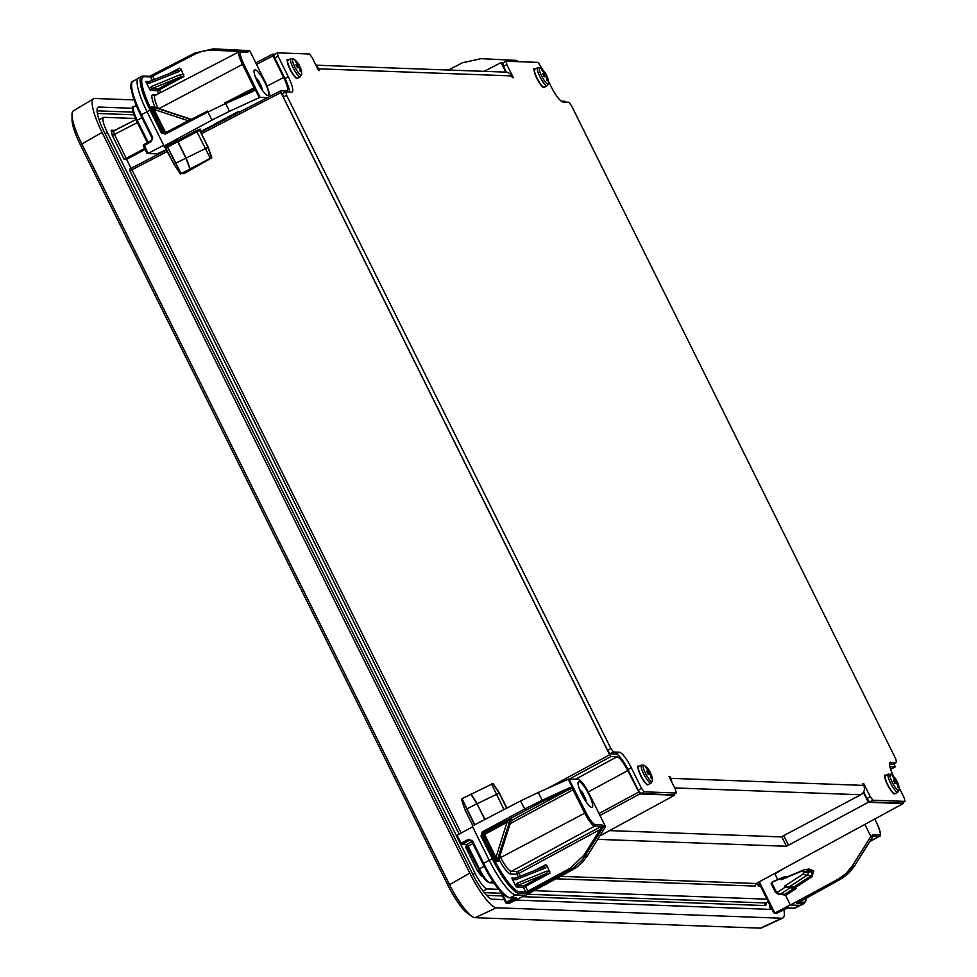 <?xml version="1.0" encoding="UTF-8"?>
<svg xmlns="http://www.w3.org/2000/svg" width="977" height="977" viewBox="0 0 977 977"><rect width="100%" height="100%" fill="white"/><g stroke="black" fill="none" stroke-linecap="round" stroke-linejoin="round"><path stroke-width="1.47" d="M504.205 899.646L492.176 899.206A28.931 6.314 -118 0 1 472.184 873.218L104.49 132.506A28.931 6.314 -118 0 1 98.14 107.226A28.931 6.314 -118 0 1 98.946 107.055L132.799 108.288M460.497 843.969L475.078 873.328A17.354 3.786 62 0 0 487.071 888.923L498.795 889.351M534.163 890.645L766.957 899.17M599.963 815.49L639.813 793.922L627.747 770.584C623.387 762.268 619.833 757.651 617.085 756.735L611.016 756.503L609.672 754.781L547.547 788.402M755.197 885.223L755.404 886.102L756.198 883.513L560.432 876.345M903.004 802.447L903.175 803.558L756.198 883.513L903.175 803.558M894.016 763.684L895.201 766.896L889.937 766.725M561.201 101.119L564.706 101.242L565.536 102.109M201.518 133.715L280.936 92.534L280.521 90.849L287.067 90.983C288.386 89.518 287.262 85.023 283.696 77.488L272.974 55.884L272.546 54.199L274.684 54.26M461.181 833.027L131.944 169.79L129.807 170.621L129.733 168.96L131.529 168.105L131.944 169.79L167.519 151.35M467.201 846.265L465.504 846.888L477.411 870.861L481.405 876.051L482.54 876.1M597.655 839.353L786.509 846.265L868.284 802.288L903.114 803.57M599.78 835.933L674.643 795.205L639.813 793.922M759.276 883.684L758.579 886.224L760.57 886.298M484.14 71.333L501.079 62.552L503.411 62.638M145.072 149.408L126.595 159.41L124.189 159.324L144.645 148.528M280.936 92.534L609.672 754.781M772.074 909.453L515.758 900.073M135.4 118.486L104.063 117.338A17.354 3.786 62 0 0 103.586 117.435A17.354 3.786 62 0 0 107.385 132.616L456.662 836.227M126.595 159.41L131.04 168.349M757.016 883.074L758.579 886.224M471.976 916.389L467.714 913.458A32.326 7.047 -118 0 1 448.064 885.553L80.37 144.84L102.072 132.42A38.579 8.414 -118 0 1 93.536 98.75L73.336 110.914A37.309 8.134 62 0 0 72.005 114.92A37.309 8.134 62 0 0 81.604 143.472L449.298 884.185A37.309 8.134 62 0 0 471.976 916.389A37.309 8.134 62 0 0 475.091 917.696L760.46 928.15A37.309 8.134 62 0 0 761.413 927.979L782.797 918.05A38.579 8.414 -118 0 1 781.808 918.233L760.46 928.15M80.37 144.84A32.326 7.047 -118 0 1 72.054 120.086L72.005 114.92M783.872 909.599A38.579 8.414 -118 0 1 782.797 918.05M475.091 917.696L496.438 907.78L781.808 918.233M496.438 907.78A38.579 8.414 -118 0 1 469.778 873.133L448.064 885.553M102.072 132.42L469.778 873.133M93.536 98.75A38.579 8.414 -118 0 1 94.696 98.482L134.13 99.923M609.563 830.609L781.869 836.923L786.509 846.265M788.634 845.398L784.006 836.08L781.869 836.923M868.284 802.288L863.35 792.347M505.83 72.127L501.079 62.552M674.118 794.154L674.643 795.205M524.942 895.311L509.505 903.31L507.271 903.236L506.477 902.186L505.768 902.724A1.16 1.124 -87.9 0 0 507.271 903.236L514.623 899.402L513.829 898.364L506.477 902.186L501.787 892.758M460.326 843.664L456.772 836.556L457.114 835.237L472.599 826.811M549.856 871.228L546.436 871.215L517.541 883.123A1.93 1.026 67.6 0 1 517.566 885.467L516.332 886.994L512.498 879.666L515.844 879.715L544.946 868.211A1.93 1.026 -111.6 0 0 543.395 867.051L545.752 864.706L547.205 865.903L549.941 873.157L546.473 873.56L524.686 885.345L525.492 886.383L549.941 873.157M546.436 871.215A1.93 1.026 67.6 0 1 546.473 873.56L517.566 885.467L523.843 885.699A1.16 1.124 -87.9 0 0 523.367 887.25L525.492 886.383L527.849 891.146L525.736 892.038L519.373 891.806A37.382 8.158 -118 0 1 493.532 858.221L482.284 835.579L483.09 832.978L542.382 801.604L572.156 788.207L584.686 813.035A14.57 3.175 62 0 0 594.749 826.115L601.331 826.359L602.101 827.128L603.041 826.029A1.16 1.124 92.1 0 1 602.98 827.189L605.178 827.263L605.239 826.115L603.041 826.029L601.808 824.808A1.16 1.124 92.1 0 1 601.331 826.359L517.688 871.618A1.93 1.869 -87.9 0 0 516.894 874.22L519.019 873.353L517.688 871.618L511.325 871.386L594.749 826.115A1.16 1.124 92.1 0 0 595.225 824.564A13.409 2.919 -118 0 1 585.956 812.522L500.664 857.55L499.894 855.986M512.498 879.666L511.911 878.091L514.293 878.555A1.93 1.026 -111.6 0 0 514.171 878.628L513.255 878.738M515.844 879.715A1.93 1.026 -111.6 0 0 514.305 878.555A1.93 1.026 -111.6 0 0 514.293 878.555M514.305 878.555L543.395 867.051A1.93 1.026 -111.6 0 0 543.273 867.124L514.439 878.518M498.539 860.737L498.465 861.433L496.853 861.372L509.249 822.903L507.002 822.292L508.883 819.801L511.252 819.886M511.496 819.508L499.198 858.001M510.092 822.927L498.478 860.652M496.853 861.372L496.047 860.652L495.974 857.415L484.91 835.103L483.627 835.628L496.047 860.652M498.221 858.026L495.974 857.415L507.002 822.292L485.227 834.077L482.284 831.94L481.002 836.092L483.627 835.628L484.421 833.039L508.883 819.801M460.362 843.713A1.16 1.124 -87.9 0 0 461.852 844.226L461.059 843.175L460.362 843.713M499.626 890.352L505.744 902.675A1.16 1.16 0 0 0 506.733 903.359L509.505 903.31M591.744 807.344A14.46 3.151 -118 0 1 582.158 795.18A14.46 3.151 -118 0 1 578.567 781.71A14.46 3.151 -118 0 1 588.142 793.006A14.46 3.151 -118 0 1 592.135 807.271A14.46 3.151 -118 0 1 591.744 807.344M585.956 812.522L572.876 786.839A1.16 0.843 138.1 0 1 572.156 788.207L572.131 787.096L568.846 788.024L542.101 800.297L538.229 792.506L568.248 779.28L572.131 787.096L572.876 786.839L569.005 779.035L578.25 779.365C580.997 780.281 584.551 784.91 588.911 793.226L605.239 826.115M605.178 827.263L587.201 856.133L585.015 856.047L601.258 830.145L600.037 829.51L583.794 855.412L570.116 868.284L527.849 891.146L528.655 892.196L573.316 867.906L581.694 860.578L585.015 856.047L583.794 855.412M570.116 868.284L570.922 869.322L573.194 869.408L576.723 867.222L582.023 862.728L587.201 856.133M573.194 869.408L525.541 895.323L515.905 894.981L518.897 893.357A1.16 1.124 -87.9 0 0 519.373 891.806M481.002 836.092L492.249 858.734L489.245 860.334L472.221 826.041L520.533 800.981L525.357 810.116M538.229 792.506L520.533 800.981M569.005 779.035L568.248 779.28M489.245 860.334A38.579 8.414 62 0 0 515.905 894.981M472.917 825.675L465.137 810.141L466.713 809.017L474.566 824.82M461.987 798.746L461.4 799.186L465.137 810.141L472.868 825.699M461.4 799.186L465.174 810.031M474.773 824.71L461.987 798.722L471.219 794.216L477.252 803.729L499.284 792.958M462.072 798.685L466.908 808.895L476.935 803.717L470.902 794.203M484.775 819.52L476.935 803.717L485.032 819.398M471.219 794.216L493.006 783.53M520.399 876.149L519.019 873.353L600.037 829.51L602.101 827.128L602.98 827.189L601.258 830.145M568.846 788.024L569.115 789.318L510.934 820.802M542.382 801.604L542.101 800.297L524.551 809.066L482.284 831.94M214.879 123.969L237.631 111.879L238.254 112.294L200.48 131.614M157.26 153.829A1.16 0.623 -111.5 0 0 157.407 153.768L166.578 149.457L160.961 152.363A1.16 0.623 68.5 0 1 160.802 152.424M163.696 145.28L148.064 153.426L143.863 144.462L151.191 140.493L151.972 137.904L140.688 115.237L151.948 137.842M191.101 119.573L189.196 118.913L188.158 120.721L189.111 120.611M189.196 118.913L155.148 107.665L154.11 109.473L188.158 120.721L166.322 132.432M155.148 107.665L151.569 106.578L151.484 107.275L154.11 109.473L165.186 131.785L163.904 132.298L164.82 133.19M151.569 106.578L156.173 107.726M190.039 118.95L156.112 107.702L190.075 118.95M183.81 74.594L180.391 74.582L151.496 86.489A1.93 1.026 67.6 0 1 151.533 88.834L150.287 90.36L146.452 83.045L149.799 83.082L178.901 71.577A1.93 1.026 -111.6 0 0 177.362 70.429A1.93 1.026 -111.6 0 0 177.35 70.429L179.707 68.072L181.172 69.282L183.908 76.524L180.427 76.927L158.653 88.712L159.446 89.762L183.908 76.524M180.391 74.582A1.93 1.026 67.6 0 1 180.427 76.927L151.533 88.834L157.798 89.066A1.16 1.124 -87.9 0 0 157.321 90.617L159.446 89.762L160.802 92.485M146.452 83.045L145.866 81.47L148.26 81.921A1.93 1.026 -111.6 0 0 148.138 81.995L147.222 82.105M149.799 83.082A1.93 1.026 -111.6 0 0 148.26 81.921L177.362 70.429M177.35 70.429A1.93 1.026 -111.6 0 0 177.228 70.491L148.406 81.885M143.399 145.952A1.16 1.124 -87.9 0 1 143.839 144.486A1.16 1.16 0 0 0 143.387 146L147.564 153.548L157.407 153.768A1.16 1.124 92.1 0 1 156.857 153.89A1.16 1.16 0 0 0 157.321 153.804L160.887 152.4A1.16 1.16 0 0 0 160.997 152.351L161.022 152.339M131.223 88.968L131.101 87.918M131.028 86.88A1.16 1.124 -87.9 0 0 130.82 88.15A1.16 1.16 0 0 1 131.028 86.855M146.929 153.145L143.387 146L151.411 141.506L152.681 137.366L141.433 114.724L140.688 115.237C125.85 82.581 132.09 81.555 133.019 81.238L137.916 78.575M257.745 82.422A14.46 3.151 -118 0 1 254.57 69.782A14.46 3.151 -118 0 1 264.156 81.079A14.46 3.151 -118 0 1 268.15 95.331A14.46 3.151 -118 0 1 257.745 82.422M141.604 76.426L138.587 77.989A38.579 8.414 62 0 0 147.026 111.708L151.313 109.595A37.382 8.158 -118 0 1 144.156 76.707A1.16 1.124 92.1 0 0 143.204 76.084L141.604 76.426A38.543 8.402 62 0 0 150.043 110.12L161.278 132.762L165.284 134.105L207.93 112.001L211.948 120.086L164.051 146L166.762 146.098L167.568 147.136L175.567 163.257L208.138 147.234M167.568 147.136L177.741 141.763L177.948 140.187L166.762 146.098M177.741 141.75L177.948 140.187M239.805 111.964L238.254 111.903M267.429 97.639L260.029 97.37L256.157 89.566L255.4 89.823L259.284 97.627L260.029 97.37M259.284 97.627L229.497 111.305L225.626 103.513L252.567 91.643L251.846 90.861L224.954 102.719M211.948 120.086L229.497 111.305M215.941 48.972L249.062 50.621L213.279 48.874L195.058 52.978L195.315 53.991L201.531 51.476L209.408 50.059L246.387 51.708M255.363 87.307L254.093 87.82L254.582 89.225A1.16 1.001 -4.7 0 1 256.157 89.566L243.749 63.896A13.409 2.919 -118 0 1 241.185 52.099L247.767 52.343L247.804 51.17A1.16 0.745 162.9 0 0 246.289 51.097A1.16 0.623 92.9 0 1 246.863 50.535A1.16 1.124 92.1 0 1 247.804 51.17L250.002 51.244L249.062 50.621M250.002 51.244L266.318 84.132L270.287 96.161M147.026 111.708L164.051 146M181.05 173.564L183.932 173.662L211.826 157.798L210.299 158.286L196.939 131.797L199.723 130.674A1.16 1.124 92.1 0 1 200.2 129.111L196.218 130.723L196.939 131.797L178.058 141.775L186.106 157.981L190.222 168.899L181.05 173.564L175.567 163.257L173.991 164.392L165.614 147.515L167.152 146.44M177.741 141.763L185.789 157.969L189.904 168.887M180.464 173.967L173.991 164.392M183.884 173.662L181.099 173.564M165.284 134.105L165.04 133.092L207.674 110.987L207.93 112.001L225.626 103.513L224.905 102.719L254.582 89.225L255.4 89.823L252.567 91.643M243.591 50.377L243.114 51.586M213.413 50.035L213.279 48.874L195.058 52.978L152.424 75.095L152.668 76.108L195.315 53.991M210.299 158.286L190.222 168.899M515.587 61.563L515.294 60.965L517.48 61.038A1.16 1.124 -87.9 0 0 516.54 60.415L514.354 60.33L515.294 60.965M514.354 60.33L516.54 60.415A1.16 1.16 0 0 1 517.444 60.916L517.932 61.649M448.443 70.026L462.439 62.772L481.099 58.681M517.358 60.843L518.128 61.734M482.821 58.742L480.623 58.669M773.699 912.75L758.555 882.243L773.699 912.75L774.834 913.031L790.344 904.946M777.13 913.08L777.069 913.104A1.16 1.124 92.1 0 1 776.532 913.239A1.16 1.16 0 0 0 777.106 913.104L774.834 913.031L759.349 881.816M789.44 875.99L786.375 876.906M784.787 894.334L785.593 895.372L784.983 894.224L780.257 894.175A2.699 2.613 -87.9 0 0 780.452 894.053L789.795 887.983L789.233 886.86L806.892 875.368A2.699 2.613 -87.9 0 0 807.832 871.85L807.442 871.057A2.699 2.613 -87.9 0 0 805.207 869.591L809.823 869.762L812.046 871.228L811.496 875.539L793.788 887.031L795.534 887.458L812.375 876.54L813.328 870.715L808.59 868.907L806.819 869.652M780.257 894.175L776.776 892.66L780.452 894.053L784.983 894.224L794.35 888.154L785.007 887.336L784.446 886.224L793.788 887.031L794.35 888.154L796.096 888.582L795.534 887.458M787.206 876.931L784.25 876.833L774.04 881.132A2.699 2.613 -87.9 0 0 773.833 881.23L771.708 882.658A0.989 0.953 91.1 0 1 771.708 882.658L776.605 892.538A0.989 0.953 91.1 0 1 775.323 892.111L771.293 883.977A0.989 0.953 91.1 0 1 771.683 882.671L771.708 882.658M785.593 895.372L790.381 905.032L838.266 879.105L840.574 879.19L854.594 865.915L849.379 872.51L842.919 877.773L798.49 902.076L803.485 902.198A1.16 1.124 -87.9 0 1 803.009 903.762A38.543 8.402 62 0 0 804.095 903.53L801.103 905.142A38.579 8.414 62 0 1 800.016 905.374L790.381 905.032M852.359 865.842L870.47 836.984L872.669 837.057L854.557 865.915L852.359 865.842L846.143 873.414L838.266 879.105M870.69 840.012L872.669 837.057A1.16 1.124 -87.9 0 0 872.717 835.909L870.531 835.823L870.47 836.984M870.531 835.823L864.853 824.405M777.741 879.581L774.956 873.963L783.078 868.895M775.665 892.489L777.753 893.882A2.504 2.43 -87.9 0 0 780.025 894.077M805.207 869.591A2.699 2.613 -87.9 0 0 804.12 869.799L784.812 877.944L784.25 876.833L771.622 882.487M776.776 892.66L785.007 887.336M784.446 886.224L803.314 874.012L803.338 871.631L801.848 871.069L781.246 879.764L780.696 878.653M879.349 834.969A1.16 1.124 92.1 0 1 878.86 836.52A14.57 3.175 62 0 0 879.276 836.434C881.376 836.385 880.558 831.964 876.821 823.184L874.745 819.019L876.821 823.184A13.409 2.919 -118 0 1 879.349 834.969L872.766 834.724A1.16 1.124 92.1 0 1 872.717 835.872A1.16 0.745 -17.1 0 1 872.827 836.092L872.827 836.092A1.16 0.745 -17.1 0 1 872.84 836.349M870.739 840L854.594 865.866M781.246 879.764L784.812 877.944M579.959 790.417A18.868 18.71 132.5 0 1 582.878 794.008L583.037 793.507A19.259 19.088 -47.5 0 0 579.642 789.599M581.669 794.216L581.913 793.471A19.259 17.635 79.9 0 0 580.35 791.358M586.005 801.665A19.259 19.088 -47.5 0 0 585.028 797.513L585.028 797.513A19.259 1.588 -16.6 0 1 585.211 797.647L584.71 797.256M583.66 797.22L583.269 797.244A18.868 1.563 163.4 0 1 583.587 797.232L583.904 797.476A19.259 17.635 79.9 0 1 584.49 799.32M584.686 797.256A18.697 18.539 -47.5 0 0 583.342 794.655M581.926 794.716L582.878 794.008A18.868 2.992 -36.3 0 1 583.171 794.912L582.341 795.522M583.318 794.741L583.245 793.69A19.259 3.053 143.7 0 0 583.037 793.507M585.467 800.884A18.868 18.71 132.5 0 0 584.502 797.269L583.916 797.44M255.962 78.49A18.868 18.71 132.5 0 1 258.893 82.08L259.039 81.579A19.259 19.088 -47.5 0 0 255.644 77.671M257.684 82.288L257.916 81.543A19.259 17.635 79.9 0 0 256.365 79.43M262.007 89.737A19.259 19.088 -47.5 0 0 261.03 85.585L261.03 85.585A19.259 1.588 -16.6 0 1 261.225 85.72L260.725 85.329M259.674 85.28L259.271 85.317A18.868 1.563 163.4 0 1 259.589 85.304L259.906 85.549A19.259 17.635 79.9 0 1 260.493 87.393M260.688 85.329A18.697 18.539 -47.5 0 0 259.345 82.727M257.928 82.789L258.893 82.08A18.868 2.992 -36.3 0 1 259.186 82.984L258.343 83.595M259.32 82.813L259.259 81.763A19.259 3.053 143.7 0 0 259.039 81.579M261.482 88.956A18.868 18.71 132.5 0 0 260.505 85.341L259.919 85.512M613.544 751.997L610.881 748.529L607.56 750.299L610.222 753.755L613.544 751.997L619.333 752.205L616.011 753.975L610.222 753.755M288.325 76.804L284.991 78.575L274.781 57.997L278.103 56.226L288.325 76.804A17.354 3.786 62 0 1 292.123 91.972A17.354 3.786 62 0 1 291.647 92.082L285.858 91.862L282.536 93.633L283.269 97.028L607.56 750.299M284.991 78.575A17.354 3.786 -118 0 1 289.461 91.997M506.391 72.176L503.509 66.375L506.831 64.604L513.304 77.635L512.339 77.598L511.484 75.888L318.673 68.83L319.528 70.539L318.563 70.503L312.09 57.472L309.428 54.004L277.37 52.831L274.048 54.602L274.781 57.997M542.919 70.088L538.156 62.381L506.098 61.209L502.776 62.98L503.509 66.375M889.888 762.585L896.507 762.353L893.186 764.124L889.583 763.99M869.615 801.983L901.673 803.155L904.995 801.384L872.937 800.212L870.275 796.743L866.953 798.514L869.615 801.983L872.937 800.212M866.953 798.514L863.631 791.834M640.888 793.605L672.945 794.777L676.267 793.006L644.209 791.834L641.547 788.378L638.225 790.137L640.888 793.605L644.209 791.834M638.225 790.137L628.003 769.558L631.325 767.8L641.547 788.378M616.011 753.975A17.354 3.786 -118 0 1 628.003 769.558M631.325 767.8A17.354 3.786 62 0 0 619.333 752.205M669.269 777.02L670.027 776.617L669.062 776.581L675.534 789.611L676.267 793.006M670.027 776.617L670.869 778.339L863.692 785.398L862.838 783.676L863.802 783.713L870.275 796.743M899.06 787.511L904.262 797.989L904.995 801.384M890.719 762.145A17.354 3.786 62 0 0 890.242 762.243A17.354 3.786 62 0 0 893.613 776.52M548.378 81.091L551.028 86.428A17.354 3.786 62 0 0 563.033 102.011L568.822 102.231L571.484 105.687L895.775 758.958L896.507 762.353M506.831 64.604L506.098 61.209M278.103 56.226L277.37 52.831M283.269 97.028L286.591 95.257L285.858 91.862M286.591 95.257L610.881 748.529M863.692 785.398A6.949 6.717 92.1 0 1 860.774 794.753L781.295 836.898M318.673 68.83A6.949 6.717 -87.9 0 0 316.438 66.228M315.913 65.178L505.756 72.127A6.949 6.717 92.1 0 1 511.484 75.888M671.614 781.722A6.949 6.717 -87.9 0 0 670.869 778.339M863.057 784.116L863.802 783.713M298.938 64.861L298.938 64.861A19.235 3.041 143.7 0 0 298.852 64.506A19.235 3.041 143.7 0 0 298.571 64.287A19.235 19.064 -47.5 0 0 295.946 60.965A19.088 3.016 143.7 0 0 295.091 60.94A19.235 17.61 79.9 0 1 297.643 64.25A19.235 3.041 143.7 0 0 295.909 64.751A19.088 17.476 79.9 0 1 297.435 67.804A19.235 1.588 -16.6 0 1 299.292 67.584A19.235 17.61 79.9 0 1 300.428 71.687A19.088 1.575 -16.6 0 1 301.282 71.724A19.235 19.064 -47.5 0 0 300.232 67.608A19.235 1.588 -16.6 0 1 300.476 67.767L299.89 67.364M300.305 67.535A19.088 18.917 -47.5 0 0 298.986 64.946M295.946 60.965L295.897 61.466A18.844 18.685 132.5 0 1 298.412 64.775L296.703 66.045M298.571 64.287L298.412 64.775A18.844 2.98 -36.3 0 1 298.828 65.288L296.996 66.644M296.202 65.129A18.844 2.98 -36.3 0 1 297.68 64.751L296.519 65.715M299.292 67.584L298.974 67.352A18.844 1.551 163.4 0 0 297.374 67.523M300.428 71.565L299.695 67.376A18.844 18.685 132.5 0 1 300.818 71.382L300.733 71.406A18.697 1.539 163.4 0 0 300.391 71.37M649.595 771.244L649.595 771.244A19.235 2.931 143.7 0 0 649.51 770.902A19.235 2.931 143.7 0 0 649.241 770.694A19.235 19.076 -48.4 0 0 646.603 767.385A19.088 2.919 143.7 0 0 645.748 767.372A19.235 17.623 79.1 0 1 648.313 770.682A19.235 2.931 143.7 0 0 646.603 771.207A19.088 17.488 79.1 0 1 648.117 774.26A19.235 1.478 -16.7 0 1 649.974 774.016A19.235 17.623 79.1 0 1 651.109 778.119A19.088 1.465 -16.7 0 1 651.964 778.144A19.235 19.076 -48.4 0 0 650.902 774.028A19.235 1.478 -16.7 0 1 651.134 774.163L650.548 773.784M650.963 773.931A19.088 18.929 -48.4 0 0 649.644 771.341M646.603 767.385L646.554 767.885A18.844 18.697 131.6 0 1 649.082 771.195L647.36 772.465M649.241 770.694L649.082 771.195A18.844 2.882 -36.3 0 1 649.485 771.683L647.653 773.039M646.884 771.586A18.844 2.882 -36.3 0 1 648.349 771.183L647.201 772.148M649.974 774.016L649.644 773.784A18.844 1.453 163.3 0 0 648.069 773.967M651.109 777.997L650.377 773.784A18.844 18.697 131.6 0 1 651.488 777.802L651.403 777.814A18.697 1.441 163.3 0 0 651.073 777.802M545.728 73.873L545.728 73.873A19.235 2.992 143.7 0 0 545.654 73.531A19.235 2.992 143.7 0 0 545.374 73.312A19.235 19.076 -47.9 0 0 542.748 70.002A19.088 2.968 143.7 0 0 541.893 69.978A19.235 17.61 79.5 0 1 544.445 73.287A19.235 2.992 143.7 0 0 542.723 73.8A19.088 17.476 79.5 0 1 544.25 76.853A19.235 1.527 -16.7 0 1 546.106 76.621A19.235 17.61 79.5 0 1 547.242 80.737A19.088 1.514 -16.7 0 1 548.097 80.761A19.235 19.076 -47.9 0 0 547.035 76.646A19.235 1.527 -16.7 0 1 547.279 76.792L546.693 76.401M547.108 76.56A19.088 18.929 -47.9 0 0 545.789 73.971M542.748 70.002L542.687 70.503A18.844 18.685 132.1 0 1 545.215 73.812L543.505 75.082M545.374 73.312L545.215 73.812A18.844 2.931 -36.3 0 1 545.63 74.313L543.798 75.669M543.017 74.179A18.844 2.931 -36.3 0 1 544.494 73.788L543.334 74.753M546.106 76.621L545.777 76.389A18.844 1.502 163.3 0 0 544.189 76.572M547.242 80.615L546.509 76.401A18.844 18.685 132.1 0 1 547.621 80.407L547.535 80.432A18.697 1.49 163.3 0 0 547.205 80.407M896.41 780.318L896.41 780.318A19.235 3.041 143.7 0 0 896.336 779.964A19.235 3.041 143.7 0 0 896.056 779.744A19.235 19.064 -47.5 0 0 893.418 776.434A19.088 3.016 143.7 0 0 892.563 776.397A19.235 17.61 79.9 0 1 895.115 779.707A19.235 3.041 143.7 0 0 893.393 780.208A19.088 17.476 79.9 0 1 894.908 783.261A19.235 1.588 -16.6 0 1 896.776 783.041A19.235 17.61 79.9 0 1 897.9 787.157A19.088 1.575 -16.6 0 1 898.767 787.181A19.235 19.064 -47.5 0 0 897.704 783.078A19.235 1.588 -16.6 0 1 897.948 783.224L897.374 782.821M897.778 782.992A19.088 18.917 -47.5 0 0 896.471 780.403M893.418 776.434L893.369 776.935A18.844 18.685 132.5 0 1 895.885 780.232L894.175 781.502M896.056 779.744L895.885 780.232A18.844 2.98 -36.3 0 1 896.312 780.757L894.468 782.113M893.686 780.599A18.844 2.98 -36.3 0 1 895.164 780.208L894.004 781.173M896.776 783.041L896.446 782.809A18.844 1.551 163.4 0 0 894.859 782.98M897.9 787.035L897.179 782.833A18.844 18.685 132.5 0 1 898.29 786.839L898.205 786.864A18.697 1.539 163.4 0 0 897.863 786.839M133.104 112.147L97.065 110.828M97.382 113.454L133.91 114.797M769.204 903.676A26.941 5.874 -118 0 1 770.132 909.379M97.541 107.812L98.946 107.055M522.316 896.666L765.015 905.557A19.357 4.226 62 0 0 766.273 902.882A17.427 3.798 -118 0 1 765.809 902.968L527.543 894.248M486.607 895.359L502.373 895.933M501.042 893.271L484.25 892.66M765.015 905.557A1.93 1.869 92.1 0 1 765.809 902.968L768.203 901.673M487.071 888.923L483.041 891.109M569.371 779.048L611.016 756.503M617.085 756.735L575.441 779.267M638.469 792.188L598.999 813.56M588.264 791.956L627.747 770.584M756.283 883.464L755.306 885.699M895.14 766.908L890.67 769.351M280.484 90.885L200.773 132.213L280.521 90.849M166.774 149.847L131.529 168.105L166.762 149.835M131.492 168.142L129.794 168.948M272.51 54.236L255.791 62.907L272.546 54.199M256.536 64.409L272.974 55.884M283.696 77.488L267.222 86.025M481.405 874.305A1.93 1.869 -87.9 0 0 481.405 876.051M479.109 870.226L477.411 870.861M555.925 878.799L755.404 886.102M126.314 158.445L114.419 134.472L112.282 135.327L124.189 159.324M113.503 131.162A1.93 1.869 92.1 0 1 112.77 131.284L112.77 131.284A1.93 1.869 92.1 0 1 111.183 130.234L112.282 135.327M137.366 122.565L114.419 134.472L113.564 131.101L135.888 119.56L112.758 131.284M114.968 130.381L111.183 130.234M129.807 170.621L459.166 834.114M475.078 873.328L472.831 874.513M107.385 132.616L105.137 133.8M517.541 883.123L515.343 885.406M544.946 868.211L547.205 865.903M499.186 858.062L498.465 861.433M509.249 822.903L509.994 819.447M493.91 882.768L490.014 882.622A1.16 1.124 92.1 0 1 489.477 882.744L494.008 882.915M492.823 881.169L490.014 882.622A15.339 3.346 -118 0 1 479.414 868.846L478.718 869.383A14.179 3.09 62 0 0 488.512 882.121M484.152 866.318L479.414 868.846L468.142 846.131L467.397 846.656L478.681 869.322C480.843 875.026 484.445 879.483 489.477 882.744M472.88 843.664L468.142 846.131L466.811 844.397A1.16 1.124 92.1 0 1 466.261 844.531L461.315 844.348A1.16 1.16 0 0 1 460.314 843.701L456.772 836.556M466.09 844.519L467.409 846.619M471.915 841.734L466.811 844.397L461.852 844.226L469.204 840.391L471.696 841.221L482.919 863.815M514.623 899.402L516.503 897.997A1.16 1.124 92.1 0 1 515.954 898.119L509.591 897.887A1.16 1.124 92.1 0 0 510.128 897.765A38.323 8.366 -118 0 1 483.639 863.338L482.943 863.876A37.163 8.109 62 0 0 508.296 897.228M514.378 898.058L513.658 898.034M516.503 897.997L510.128 897.765L515.551 894.944M489.245 860.346L483.639 863.338L472.404 840.696L471.696 841.221M472.404 840.696L468.41 839.353L469.204 840.391L470.975 840.452M468.41 839.353L461.059 843.175L457.114 835.237M492.97 783.481L499.223 792.823L506.807 808.101M506.636 808.187L499.003 792.811L492.75 783.469M491.48 783.957L503.973 809.567M601.808 824.808L595.225 824.564M574.342 789.123L509.872 823.831M498.929 859.186A17.342 3.786 62 0 0 510.519 873.975A1.93 1.869 92.1 0 1 511.325 871.386A15.412 3.358 -118 0 1 500.664 857.55L499.186 858.221M516.332 886.994L523.367 887.25L525.736 892.038A1.16 1.124 -87.9 0 1 525.26 893.589L518.897 893.357A38.543 8.402 62 0 1 492.249 858.734L493.532 858.221M525.26 893.589L528.655 892.196M515.16 878.213L511.911 878.091M545.752 864.706L534.248 870.666M524.686 885.345L523.843 885.699M484.91 835.103A0.769 0.745 93.1 0 1 485.227 834.077M510.519 873.975L516.894 874.22L518.262 876.992M238.229 112.306L200.578 131.822L238.254 112.294M165.211 146.049L164.197 147.038L165.223 147.075M151.496 86.489L149.298 88.773M178.901 71.577L181.172 69.282M148.089 142.166L137.207 120.232L136.462 120.745L147.332 142.581M133.263 108.459A14.179 3.09 62 0 0 136.475 120.708C132.237 109.571 131.358 104.93 133.837 106.823L136.267 105.504M141.921 117.716L137.207 120.232A15.339 3.346 -118 0 1 133.837 106.823M151.411 141.506L152.681 137.366M131.663 83.802A37.163 8.109 62 0 0 140.7 115.201M147.038 111.732L141.433 114.724A38.323 8.366 -118 0 1 133.019 81.238M181.148 173.515L167.055 145.952M196.218 130.723L178.266 140.2M211.557 157.773L207.857 147.075L199.943 130.674A1.16 1.124 92.1 0 1 200.419 129.123L200.2 129.111M211.777 157.785L208.089 147.075L199.943 130.674L200.419 129.123M211.826 157.798L208.174 147.124L200.004 130.808M165.638 147.429A1.16 1.124 -87.9 0 0 164.747 146.916L164.747 146.916A1.16 1.124 -87.9 0 0 164.197 147.038M174.016 164.307L164.747 146.916M243.749 63.896L242.467 64.421L254.093 87.82L227.763 101.461M241.185 52.099A1.16 1.124 -87.9 0 0 240.232 51.476L239.28 51.683A14.57 3.175 62 0 0 242.467 64.421L158.982 108.642M239.683 51.598A14.57 3.175 62 0 0 239.28 51.683L155.087 95.453A15.412 3.358 -118 0 0 158.189 108.386M247.767 52.343A1.16 1.124 -87.9 0 0 246.802 51.72L240.232 51.476M195.058 52.978L149.579 76.316A1.16 1.124 92.1 0 1 150.531 76.939L152.668 76.108L154.366 79.516M144.156 76.707L150.531 76.939L152.229 80.358M161.278 132.762L162.561 132.249L151.313 109.595M165.015 133.116L162.561 132.249L163.904 132.298L151.484 107.275M207.674 110.987L164.148 133.287M179.707 68.072L168.215 74.044M166.188 132.115A0.769 0.745 93.1 0 1 165.186 131.785M158.653 88.712L157.798 89.066M150.287 90.36L157.321 90.617L158.762 93.536M149.127 81.579L145.866 81.47M156.613 94.659L153.01 94.525A1.93 1.869 -87.9 0 0 154.598 95.575L155.087 95.453M153.01 94.525A17.342 3.786 62 0 0 155.184 107.385M781.441 894.37L785.545 895.298M799.638 905.361L794.252 908.158A1.16 1.124 92.1 0 1 793.703 908.292L795.302 907.951A38.323 8.366 -118 0 1 794.252 908.158L787.877 907.926A1.16 1.124 92.1 0 1 787.34 908.048L787.34 908.048A1.16 1.124 92.1 0 1 787.303 908.048M787.877 907.926L777.069 913.104L787.425 908.048L793.703 908.292M808.809 869.725L808.59 868.907M803.338 871.631L813.328 870.715M803.729 872.424L813.719 871.508M803.314 874.012L806.892 875.368L811.496 875.539L812.375 876.54M785.862 895.213L796.096 888.582M784.555 894.334L783.676 894.443M872.876 836.3L878.86 836.52L869.86 841.405M872.766 834.724L872.717 835.909M840.574 879.19L796.646 903.53A1.16 1.124 -87.9 0 0 797.183 902.882M796.646 903.53L803.009 903.762L800.016 905.374M805.952 898.022A37.382 8.158 -118 0 1 803.485 902.198M771.708 882.439L774.04 881.132M804.12 869.799L801.848 871.069M583.086 794.985A18.319 18.172 132.5 0 1 584.283 797.33M259.088 83.057A18.319 18.172 132.5 0 1 260.297 85.402M860.774 794.753L674.692 787.938M287.604 60.916A9.831 2.149 62 0 0 290.548 70.393A9.831 2.149 62 0 0 296.752 78.123M297.57 78.233A10.222 2.235 -118 0 1 290.804 70.246A10.222 2.235 -118 0 1 287.983 60.171C286.2 58.083 287.055 61.478 290.511 70.344C298.632 82.825 295.909 76.78 297.57 78.233L300.403 76.719A10.222 2.235 62 0 1 293.051 67.608A10.222 2.235 62 0 1 290.816 58.669L287.983 60.171M300.403 76.719L301.746 73.947A9.22 2.015 -118 0 1 299.499 74.032A9.22 2.015 -118 0 1 294.773 66.839A9.22 2.015 -118 0 1 293.857 59.121L290.816 58.669M298.767 65.337A18.697 18.539 132.5 0 1 299.792 67.352M638.274 767.348A9.831 2.149 62 0 0 641.217 776.813A9.831 2.149 62 0 0 647.421 784.543M648.239 784.653A10.222 2.235 -118 0 1 641.474 776.678A10.222 2.235 -118 0 1 638.653 766.603C636.882 764.515 637.725 767.898 641.181 776.764C649.302 789.245 646.579 783.2 648.239 784.653L651.085 783.151A10.222 2.235 62 0 1 643.758 774.077A10.222 2.235 62 0 1 641.486 765.089L638.653 766.603M651.085 783.151L652.416 780.379A9.22 2.015 -118 0 1 650.181 780.464A9.22 2.015 -118 0 1 645.467 773.308A9.22 2.015 -118 0 1 644.527 765.541L641.486 765.089M649.412 771.732A18.697 18.551 131.6 0 1 650.45 773.772M534.419 69.953A9.831 2.149 62 0 0 537.35 79.43A9.831 2.149 62 0 0 543.554 87.161M544.372 87.271A10.222 2.235 -118 0 1 537.606 79.284A10.222 2.235 -118 0 1 534.785 69.208C533.015 67.12 533.857 70.515 537.326 79.381C545.447 91.862 542.711 85.817 544.372 87.271L547.218 85.756A10.222 2.235 62 0 1 539.878 76.67A10.222 2.235 62 0 1 537.619 67.706L534.785 69.208M547.218 85.756L548.549 82.996A9.22 2.015 -118 0 1 546.302 83.069A9.22 2.015 -118 0 1 541.588 75.901A9.22 2.015 -118 0 1 540.672 68.158L537.619 67.706M545.557 74.362A18.697 18.551 132.1 0 1 546.595 76.389M885.089 776.385A9.831 2.149 62 0 0 888.032 785.85A9.831 2.149 62 0 0 894.224 793.58M895.054 793.69A10.222 2.235 -118 0 1 888.288 785.716A10.222 2.235 -118 0 1 885.455 775.64C883.684 773.552 884.527 776.935 887.995 785.801C896.117 798.282 893.381 792.237 895.054 793.69L897.887 792.188A10.222 2.235 62 0 1 890.536 783.066A10.222 2.235 62 0 1 888.288 774.126L885.455 775.64M897.887 792.188L899.219 789.416A9.22 2.015 -118 0 1 896.971 789.489A9.22 2.015 -118 0 1 892.245 782.296A9.22 2.015 -118 0 1 891.342 774.578L888.288 774.126M896.239 780.806A18.697 18.539 132.5 0 1 897.265 782.821M768.264 901.795L766.005 902.956M895.201 766.896L890.67 769.363M103.586 117.435L99.104 119.768M511.203 819.898L510.153 822.915M505.732 902.711L499.552 890.267M478.669 869.371L465.907 844.433M470.145 840.183L471.659 841.209L482.907 863.863C491.346 879.898 500.383 895.042 509.591 897.887M506.868 808.077L499.32 792.86L493.006 783.493M153.304 106.676L156.137 107.702M147.307 142.593L136.462 120.745M131.236 89.054L130.808 88.186M143.863 144.462L151.154 140.505M156.857 153.89L147.564 153.548M180.464 174.004L174.004 164.405M152.424 75.095L149.493 76.316M143.204 76.084L149.579 76.316M483.285 58.767L516.54 60.415M776.532 913.239L774.334 913.153M795.302 907.951L800.248 905.374M872.229 836.288L872.827 836.092A1.16 1.16 0 0 1 872.669 837.118M879.276 836.434L869.725 841.612M798.527 902.064L796.951 903.066L797.061 901.942M806.098 897.948L805.854 900.989L804.095 903.53M778.974 894.273L783.713 894.456M584.527 799.394L583.88 797.354M584.979 797.953L583.293 794.557M580.338 791.309L581.999 793.58M586.237 802.007A19.284 19.284 0 0 0 585.199 797.623M583.269 793.715A19.284 19.284 0 0 0 579.617 789.55M260.529 87.466L259.882 85.426M260.981 86.025L259.296 82.63M256.34 79.381L258.013 81.653M262.239 90.079A19.284 19.284 0 0 0 261.213 85.695M259.271 81.787A19.284 19.284 0 0 0 255.62 77.623M301.746 73.947A19.284 19.284 0 0 0 300.476 67.767M298.999 65.019L298.852 64.506A19.284 19.284 0 0 0 293.857 59.121M295.176 61.014L297.729 64.348M297.423 67.621L296.068 64.909M297.264 67.535L299.06 67.328M300.904 71.394L300.171 71.358M298.962 64.885L300.44 67.877M652.416 780.379A19.284 19.284 0 0 0 651.134 774.163M649.644 771.415L649.51 770.902A19.284 19.284 0 0 0 644.527 765.541M645.846 767.446L648.398 770.78M648.105 774.077L646.75 771.354M647.946 773.979L649.729 773.76M651.574 777.802L650.841 777.79M649.607 771.28L651.097 774.272M548.549 82.996A19.284 19.284 0 0 0 547.279 76.792M545.789 74.032L545.654 73.531A19.284 19.284 0 0 0 540.672 68.158M541.979 70.051L544.531 73.397M544.238 76.67L542.882 73.959M544.067 76.585L545.862 76.377M547.706 80.419L546.973 80.407M545.752 73.91L547.242 76.902M899.219 789.416A19.284 19.284 0 0 0 897.948 783.224M896.471 780.476L896.336 779.964A19.284 19.284 0 0 0 891.342 774.578M892.66 776.471L895.201 779.817M894.895 783.078L893.552 780.367M894.737 782.992L896.532 782.797M898.388 786.851L897.643 786.827M896.434 780.342L897.924 783.346"/></g></svg>
